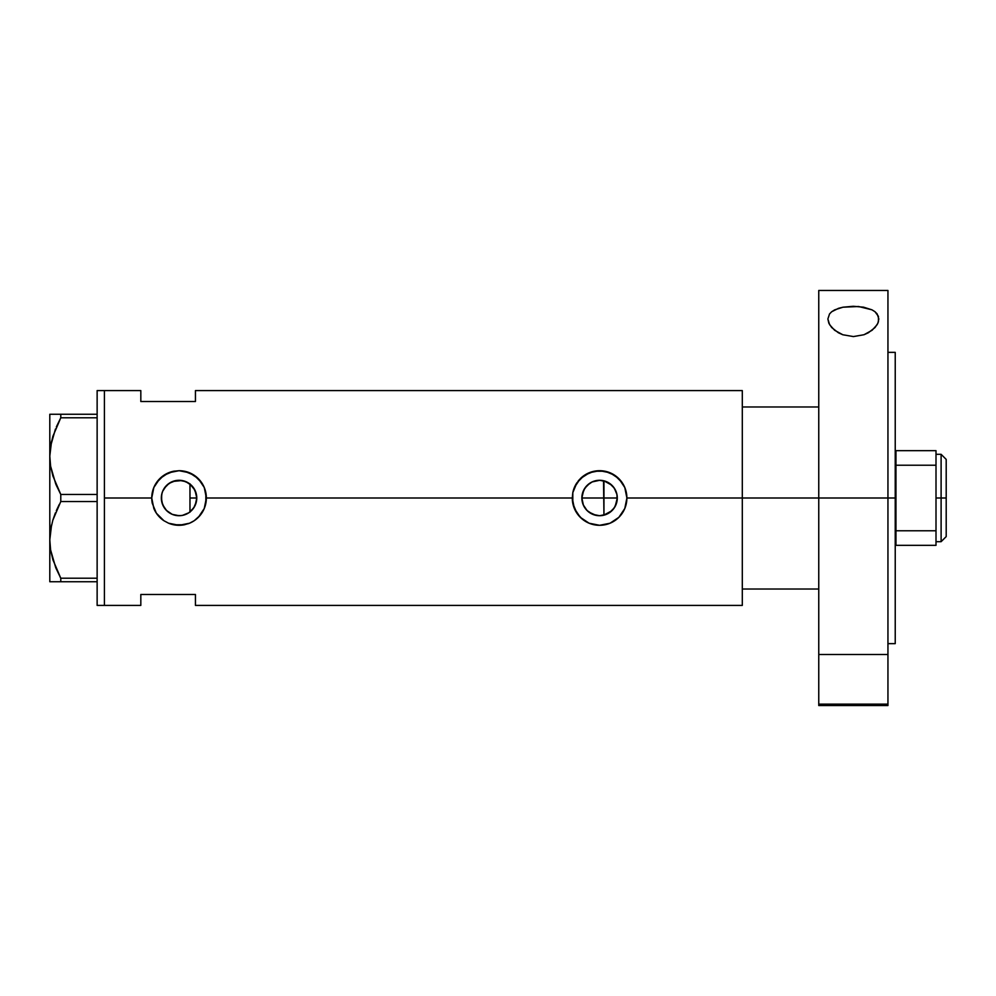 <?xml version="1.0" encoding="UTF-8"?>
<svg xmlns="http://www.w3.org/2000/svg" width="996" height="996" viewBox="0 0 996 996"><rect width="100%" height="100%" fill="white"/><g stroke="black" fill="none" stroke-linecap="round" stroke-linejoin="round"><path stroke-width="1.49" d="M193.249 508.595L192.315 509.74M190.647 511.396L194.519 506.628M196.361 501.735L196.05 502.98M195.179 505.333L196.772 498.012A17.716 17.716 0 0 1 179.056 515.716A17.716 17.716 0 0 1 161.34 498L162.597 504.561M600.924 515.667L606.713 514.21L611.594 511.023L615.167 506.429L617.296 498A17.716 17.716 0 0 1 599.58 515.716A17.716 17.716 0 0 1 581.863 498L583.457 505.333M582.598 503.017L582.336 502.021M584.117 506.64L585.399 508.607M589.146 512.317L588.026 511.421M592.433 514.21L591.238 513.625M596.019 515.355L595.235 515.169M611.88 510.749L603.539 515.268M585.835 509.168L588.698 511.981L595.932 515.33M615.976 504.723L616.785 502.221M182.666 515.343L188.842 512.766L182.505 515.368L179.056 515.716L172.271 514.359L166.531 510.525L162.684 504.773L161.676 501.461L161.613 494.9M188.543 512.965L189.29 512.454M187.92 513.338L185.816 514.372M171.897 514.21L175.744 515.405M175.682 515.393L172.719 514.546M162.746 504.91L165.485 509.392L169.133 512.679L166.78 510.774M166.17 510.164L164.29 507.786M153.845 508.495A27.303 27.303 0 0 0 156.36 513.177L153.832 508.47L151.741 498L104.418 498L104.418 390.594L104.418 498L151.741 498A27.303 27.303 0 0 0 152.276 503.329L151.741 498L153.832 487.53L156.36 482.811L163.867 475.304L173.702 471.22L179.068 470.697L184.397 471.22L194.245 475.304L201.752 482.811L204.267 487.517L205.836 492.659L205.836 503.354L204.267 508.495L200.146 515.355L194.22 520.709L189.526 523.224A27.303 27.303 0 0 0 206.359 498L572.277 498A27.303 27.303 0 0 0 599.58 525.303A27.303 27.303 0 0 0 626.895 498L624.791 508.495L618.877 517.322L610.05 523.224L599.58 525.303L589.097 523.211L582.249 519.103L576.896 513.189L572.8 503.341L572.812 492.647L576.896 482.811L584.391 475.304L594.226 471.22L604.921 471.22L614.769 475.304L622.276 482.811L624.791 487.517L626.895 498L742.306 498L742.306 390.594L195.44 390.594L195.44 401.513L140.822 401.513L140.822 390.594L140.822 401.513L195.44 401.513L195.44 390.594M742.306 390.594L742.306 498L742.306 406.978L818.762 406.978L742.306 406.978L742.306 498L818.762 498L742.306 498L742.306 605.406L742.306 498L626.895 498L624.791 508.495L618.877 517.322L610.05 523.224L599.58 525.303L589.097 523.211L580.27 517.298L574.356 508.47L572.277 498L206.359 498L204.267 508.495L198.353 517.322L194.22 520.709L189.526 523.224L179.043 525.303L168.573 523.211A27.303 27.303 0 0 0 184.36 524.78L173.69 524.78L168.573 523.211L163.867 520.696L156.36 513.189A27.303 27.303 0 0 0 163.867 520.696L156.36 513.189L152.276 503.341M613.997 508.296L612.665 509.94M615.653 505.445L614.681 507.263M616.997 494.775L616.997 501.212M603.526 480.732L603.95 515.169L603.95 498L617.296 498L616.96 501.461L614.308 507.836L609.428 512.728L606.365 514.359L599.58 515.716L592.807 514.359L587.055 510.525L583.22 504.773L581.863 498L582.212 494.539L584.851 488.165L589.744 483.272L592.807 481.641L599.58 480.284L606.365 481.641L609.428 483.272L614.308 488.165L616.96 494.539L617.296 498L616.785 493.792M161.613 501.1L161.676 494.539L162.684 491.227L166.531 485.475L169.208 483.272L172.271 481.641L179.056 480.284L185.829 481.641L191.581 485.475L193.784 488.165L196.424 494.539L196.772 498L196.424 501.461L193.784 507.836L188.891 512.728M164.216 507.674L161.775 501.922M171.275 513.911L169.183 512.703M180.899 515.617L175.956 515.442M185.779 514.384L182.841 515.306M104.418 498L104.418 605.406L104.418 498L104.418 605.406L97.135 605.406L104.418 605.406L104.418 390.594L97.135 390.594L104.418 390.594L104.418 498M168.573 523.211L163.867 520.696M189.526 523.224L184.372 524.78M140.822 594.488L195.44 594.488L195.44 605.406L195.44 594.488L140.822 594.488L140.822 605.406L140.822 594.488M189.277 483.546L190.647 484.604M182.828 480.695L188.543 483.048M172.719 481.454L182.007 480.533M166.78 485.226L171.897 481.79M179.006 480.284L175.981 480.558L169.183 483.297M162.597 491.426L166.183 485.836M169.146 483.321L164.203 488.339M161.775 494.078L162.024 493.12M614.669 488.725L615.653 490.555M612.665 486.06L613.997 487.716M599.779 480.284L592.122 481.94L587.192 485.351L583.681 490.206L581.863 498A17.716 17.716 0 0 1 599.58 480.284A17.716 17.716 0 0 1 617.296 498L603.95 498L603.95 480.831L611.88 485.251M609.303 483.197L613.561 487.131L616.337 492.248M626.895 498A27.303 27.303 0 0 0 624.803 487.53L626.895 498M624.791 487.505A27.303 27.303 0 0 0 614.781 475.316M614.756 475.304L614.756 475.291A27.303 27.303 0 0 0 589.134 472.776L599.592 470.697L610.062 472.789L618.89 478.69L624.791 487.517M589.097 472.789A27.303 27.303 0 0 0 580.282 478.678L589.993 472.428M576.871 482.836A27.303 27.303 0 0 0 572.812 492.647L574.356 487.53L580.27 478.69M572.277 498L572.8 492.671M610.025 472.776L608.481 472.191M594.936 471.096L594.251 471.22M579.498 479.499L578.103 481.143M578.228 515.019L579.199 516.177M589.146 523.236L590.753 523.834M594.313 524.792L595.147 524.942M608.718 523.734L610.025 523.236M206.359 498A27.303 27.303 0 0 0 179.081 470.697L189.526 472.789L198.353 478.69L204.267 487.517L206.359 498M174.424 471.083L173.702 471.22A27.303 27.303 0 0 0 151.741 498L153.832 487.53L159.746 478.69L168.585 472.776L179.068 470.697M189.477 472.764L187.945 472.179M169.507 472.415L168.61 472.764M168.623 523.236L170.229 523.846M173.777 524.792L174.698 524.954M188.169 523.734L189.501 523.224M162.037 493.107L161.34 498A17.716 17.716 0 0 1 179.056 480.284A17.716 17.716 0 0 1 196.772 498L194.967 490.219L189.975 484.056L189.975 511.944M164.29 488.214L162.746 491.09M182.33 480.595L179.106 480.284M185.717 481.591L182.679 480.657M600.937 480.333L599.617 480.284M196.05 493.008L196.361 494.253M189.975 483.795L189.975 498L196.772 498L189.975 498L189.975 512.205M194.519 489.372L195.179 490.667M192.315 486.247L193.249 487.405M595.259 480.819L596.031 480.645M591.238 482.375L592.433 481.79M588.026 484.579L589.159 483.683M585.399 487.393L586.333 486.247M583.457 490.667L584.117 489.372M582.274 494.253L582.585 492.995M581.863 498L603.95 498L581.863 498M55.726 483.907L50.597 466.165L49.8 456.131L50.584 466.091L49.8 456.131L50.572 446.258L55.452 429.027M55.689 567.533L50.597 549.904L49.8 539.869L50.572 529.997L52.813 520.261L60.781 501.536L60.781 494.464L97.135 494.464L60.781 494.464L52.85 475.889L50.597 466.165L49.8 456.131L49.8 414.261L49.8 456.131L50.572 446.258L52.813 436.522L60.781 417.785L56.324 426.948L60.781 417.785L97.135 417.785L60.781 417.785L60.781 414.261L50.584 414.261M51.331 442.174L50.584 446.171M51.568 441.128L49.8 456.131L49.8 539.869L50.572 529.997L52.813 520.261L60.781 501.536L52.838 520.186L55.403 512.89M51.331 525.925L50.584 529.909M51.568 524.867L49.8 539.869L50.584 549.829L49.8 539.869L49.8 581.739L97.135 581.739L60.781 581.739L60.781 578.215L52.85 559.64L50.597 549.904L49.8 539.869L49.8 456.131M52.813 581.739L60.781 581.739L60.781 578.215L55.938 568.143M60.781 501.536L97.135 501.536L60.781 501.536L60.781 494.464L56.324 485.313M97.135 578.215L60.781 578.215L97.135 578.215M56.324 426.948L60.781 417.785L60.781 414.261L97.135 414.261L56.311 414.261M50.584 581.739L49.8 581.739L49.8 539.869M58.652 581.739L56.324 581.739M60.071 576.883L60.781 578.215M56.324 510.687L59.25 504.462M55.776 484.006L56.311 485.264M97.135 390.594L97.135 605.406L97.135 390.594M742.306 589.022L818.762 589.022L742.306 589.022L742.306 498L742.306 589.022M941.108 498L946.2 498L946.2 459.405L946.2 536.595L946.2 498L941.108 498L941.108 454.313L941.108 498L936.003 498L941.108 498L941.108 541.687L941.108 498M895.23 476.773L895.952 476.773L895.23 476.773M895.952 519.227L895.23 519.227L895.952 519.227M936.003 450.665L895.952 450.665L895.952 465.232L936.003 465.232L936.003 530.768L895.952 530.768L895.952 465.232L895.952 545.335L936.003 545.335L895.952 545.335L895.952 530.768L936.003 530.768L936.003 545.335L936.003 465.232L895.952 465.232L895.952 450.665L936.003 450.665L936.003 465.232L936.003 450.665M878.422 316.33L878.41 321.795L877.127 324.671L872.123 330.249L863.993 334.731L853.423 336.573L842.84 334.768L834.648 330.299L829.606 324.708L827.875 318.957L829.556 313.914L831.697 311.736L834.698 309.856L842.99 307.204L853.273 306.282L863.582 307.179L871.936 309.818L874.974 311.698L877.14 313.889L878.846 318.957L877.874 323.239L875.011 327.547L868.425 332.714L863.993 334.731L853.423 336.573L842.84 334.768L838.371 332.764L831.722 327.572L828.846 323.252L827.875 318.957L829.556 313.914L831.697 311.736L838.508 308.324L842.99 307.204L858.552 306.507L871.936 309.818L874.974 311.698L878.422 316.33M818.762 705.529L818.762 704.147L887.946 704.147L887.946 654.484L818.762 654.484L818.762 704.147L818.762 290.471L818.762 498L895.23 498L895.23 643.64L895.23 498L818.762 498L818.762 654.484L887.946 654.484L887.946 290.471L887.946 704.147L818.762 704.147L818.762 705.529L887.946 705.529L887.946 704.147L887.946 705.529M895.23 498L895.23 352.36L895.23 498M867.516 654.484L839.192 654.484M104.418 390.594L140.822 390.594M104.418 605.406L140.822 605.406M742.306 605.406L195.44 605.406M936.003 454.313L941.108 454.313L946.2 459.405M895.23 454.313L895.952 454.313M895.23 541.687L895.952 541.687M936.003 541.687L941.108 541.687L946.2 536.595M887.946 643.64L895.23 643.64M818.762 290.471L887.946 290.471M887.946 352.36L895.23 352.36"/></g></svg>
